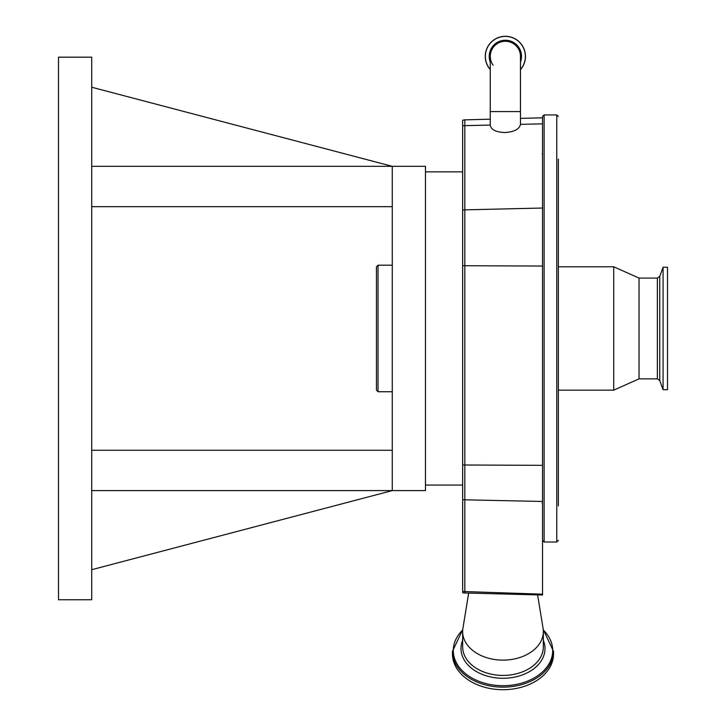 <?xml version="1.0" encoding="UTF-8"?>
<svg xmlns="http://www.w3.org/2000/svg" width="726" height="726" viewBox="0 0 726 726"><rect width="100%" height="100%" fill="white"/><g stroke="black" fill="none" stroke-linecap="round" stroke-linejoin="round"><path stroke-width="1.09" d="M525.461 56.392A20.092 20.092 0 0 1 520.469 69.632A20.092 20.092 0 0 0 505.369 36.3A20.092 20.092 0 0 0 490.259 69.632A20.092 20.092 0 0 1 485.277 56.392M493.108 65.213A15.11 15.11 0 0 1 505.369 41.282A15.11 15.11 0 0 1 520.469 56.392A15.11 15.11 0 0 0 505.369 41.282M542.54 208.035L464.822 209.85L464.822 125.652A7.913 7.051 180 0 0 462.653 125.97L462.653 120.207L464.822 119.854L464.822 125.652L490.259 125.053C491.021 129.791 496.058 132.277 505.369 132.531C514.516 131.769 519.544 129.037 520.469 124.346L542.54 123.837L542.54 117.83M490.268 125.053L490.259 111.595L520.469 111.595L520.469 124.346M462.653 125.97L462.653 210.177A7.913 7.051 180 0 1 464.822 209.85L464.822 265.725L542.54 266.052L542.54 463.996L542.54 116.496L544.119 114.917L544.119 542.023L542.54 540.434M657.366 378.854L657.366 278.085L659.743 276.425L659.743 380.515L657.366 378.854L639.034 378.854L613.724 390.161L558.358 390.161L558.358 452.842L558.358 159.094M558.358 470.421L558.358 488.326M558.358 505.913L558.358 228.763M558.358 390.161L558.358 452.842M613.724 390.161L613.724 266.778L558.358 266.778M639.034 378.854L639.034 278.085L613.724 266.778M659.743 380.515L663.074 389.69L663.074 267.25L659.743 276.425M663.074 389.69L667.503 389.69L667.503 267.25L663.074 267.25M462.653 210.177L462.653 592.661A6.216 4.401 0 0 0 464.767 592.988L542.54 595.011L542.54 463.996M543.329 631.593A40.338 28.523 180 0 1 502.991 660.115A40.338 28.523 180 0 1 462.653 631.593L462.653 646.893A40.338 28.523 180 0 0 502.991 675.416A40.338 28.523 180 0 0 543.329 646.893L543.329 631.593A40.338 28.523 180 0 0 543.066 628.326L537.612 594.903M452.452 651.403L452.452 653.963A50.539 35.737 180 0 0 502.991 689.7A50.539 35.737 180 0 0 553.53 653.963L553.53 651.403A50.539 35.737 180 0 1 502.991 687.141A50.539 35.737 180 0 1 452.452 651.403L462.761 629.524M462.653 631.593A40.338 28.523 180 0 1 462.925 628.326L468.669 593.106M464.767 592.988L464.822 591.572L542.54 594.167M91.712 569.701L392.267 490.604L392.267 166.327L425.481 166.327L425.481 490.604L91.712 490.604M392.267 391.741L378.028 391.741L378.028 265.19L392.267 265.19M378.028 391.741L376.449 390.161L376.449 266.778L378.028 265.19M392.267 206.665L91.712 206.665M392.267 450.274L91.712 450.274M91.712 166.327L392.267 166.327L91.712 87.238M91.712 57.182L91.712 599.758L58.497 599.758L58.497 57.182L91.712 57.182M490.259 69.478A19.983 19.983 0 0 1 505.369 36.4A19.983 19.983 0 0 1 520.469 69.478M490.259 62.091A16.144 16.144 0 0 1 505.369 40.239A16.144 16.144 0 0 1 520.469 62.091M544.119 542.023L556.778 542.023L556.778 114.917L544.119 114.917M543.329 640.296A41.999 29.702 180 0 1 544.999 648.581A41.999 29.702 180 0 1 502.991 678.275A41.999 29.702 180 0 1 460.992 648.581A41.999 29.702 180 0 1 462.653 640.296M543.266 629.959A49.704 35.147 180 0 1 552.704 650.56A49.704 35.147 180 0 1 502.991 685.707A49.704 35.147 180 0 1 453.287 650.56A49.704 35.147 180 0 1 462.725 629.959M462.653 265.671A7.913 1.261 180 0 0 464.822 265.725L464.822 499.815L542.54 501.466M542.54 465.33L464.822 465.012A7.913 1.261 180 0 1 462.653 464.949M462.653 591.273A7.913 6.434 0 0 0 464.822 591.572L464.822 499.815A7.913 6.434 180 0 1 462.653 499.515M520.469 111.595L520.469 56.392M556.778 542.023L558.358 540.434M556.778 114.917L558.358 116.496M657.366 278.085L639.034 278.085M542.186 503.172L542.54 503.626M543.22 629.524L553.53 651.403M425.481 485.068L462.653 485.068M464.822 119.854L490.259 119.182M520.469 118.392L542.54 117.812M542.186 153.767L542.54 153.304M425.481 171.862L462.653 171.862M490.259 111.595L490.259 56.392"/></g></svg>

